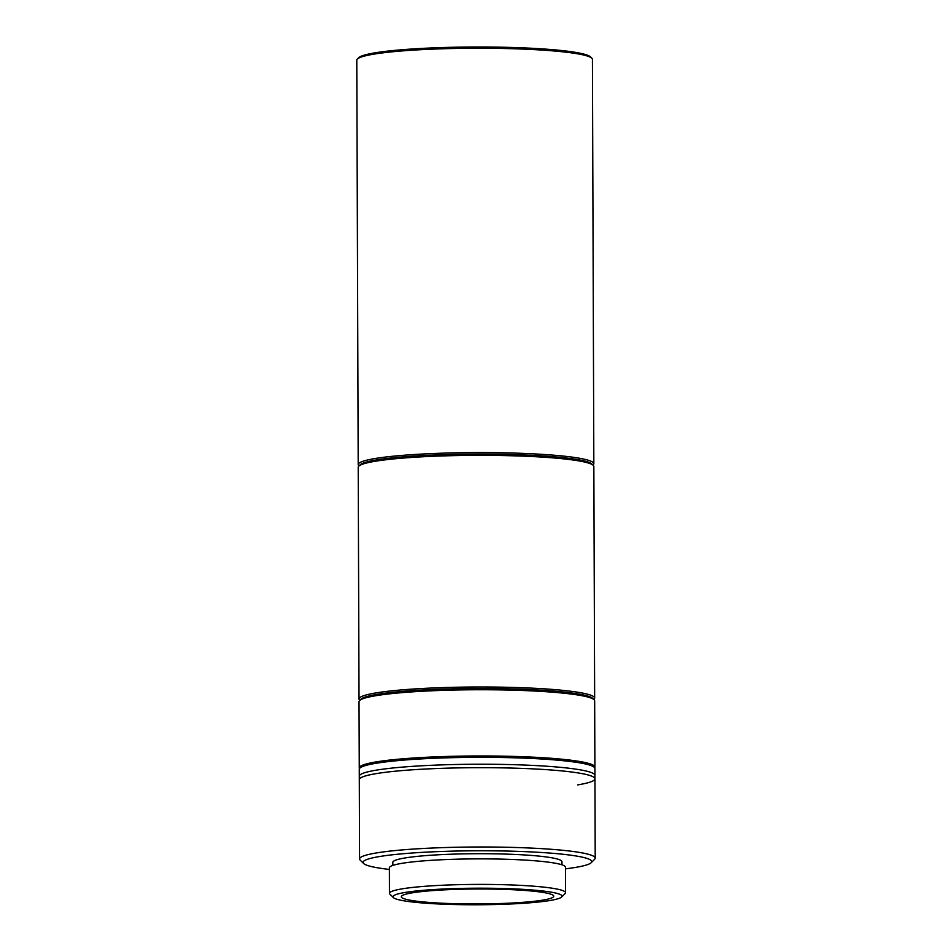 <?xml version="1.0" encoding="UTF-8"?>
<svg xmlns="http://www.w3.org/2000/svg" width="952" height="952" viewBox="0 0 952 952"><rect width="100%" height="100%" fill="white"/><g stroke="black" fill="none" stroke-linecap="round" stroke-linejoin="round"><path stroke-width="1.43" d="M593.834 463.719L592.43 59.369A117.822 11.543 179.8 0 0 591.846 58.239A117.822 11.543 179.8 0 0 440.49 48.849A117.822 11.543 179.8 0 0 357.357 59.06A117.822 11.543 179.8 0 0 356.786 60.19L358.202 464.54A117.822 11.543 -0.2 0 1 441.906 453.2A117.822 11.543 -0.2 0 1 588.788 460.399A117.822 11.543 -0.2 0 1 593.834 463.719A117.822 11.543 -0.2 0 1 593.263 464.862L593.025 465.1M359.023 465.921L358.773 465.683A117.822 11.543 -0.2 0 1 358.202 464.54M359.678 465.48A116.43 11.412 -0.2 0 1 461.185 454.247A116.43 11.412 -0.2 0 1 587.467 461.827A116.43 11.412 -0.2 0 1 592.37 464.671M591.846 58.239L590.466 56.87A116.43 11.412 179.8 0 0 440.895 47.6A116.43 11.412 179.8 0 0 358.725 57.679L357.357 59.06M359.844 700.327L359.594 700.077A117.822 11.543 -0.2 0 1 359.023 698.947A117.822 11.543 -0.2 0 1 442.728 687.606A117.822 11.543 -0.2 0 1 594.655 698.125A117.822 11.543 -0.2 0 1 594.084 699.256L593.846 699.506M594.655 698.125L593.846 466.48A117.822 11.543 179.8 0 0 593.263 465.349A117.822 11.543 179.8 0 0 441.918 455.96A117.822 11.543 179.8 0 0 358.773 466.159A117.822 11.543 179.8 0 0 358.214 467.301L359.023 698.947M593.263 465.349L591.882 463.981A116.43 11.412 179.8 0 0 442.311 454.711A116.43 11.412 179.8 0 0 360.153 464.79L358.773 466.159M360.499 699.875A116.43 11.412 -0.2 0 1 443.132 689.105A116.43 11.412 -0.2 0 1 593.179 699.066M577.626 784.9A117.822 11.543 179.8 0 0 594.94 778.819A117.822 11.543 179.8 0 0 446.298 768.193A117.822 11.543 179.8 0 0 359.297 779.64L359.57 858.954A117.822 11.543 -0.2 0 1 446.571 847.506A117.822 11.543 -0.2 0 1 595.214 858.133A117.822 11.543 -0.2 0 1 594.643 859.275L591.204 862.702A114.359 11.21 -0.2 0 1 565.452 868.843M389.416 869.45A114.359 11.21 -0.2 0 1 363.616 863.5L360.153 860.096A117.822 11.543 -0.2 0 1 359.57 858.954M363.616 863.5A114.359 11.21 -0.2 0 1 447.488 851.278A114.359 11.21 -0.2 0 1 591.204 862.702M392.867 865.416L392.855 862.286A84.549 8.282 -0.2 0 1 455.282 854.075A84.549 8.282 -0.2 0 1 561.954 861.703L561.966 864.821M393.39 897.593L389.927 894.19A88.012 8.627 -0.2 0 1 389.499 893.345L389.404 867.819A88.012 8.627 -0.2 0 1 454.401 859.263A88.012 8.627 -0.2 0 1 565.44 867.201L565.536 892.726A88.012 8.627 -0.2 0 1 565.107 893.571L561.668 896.998A84.549 8.282 -0.2 0 1 499.645 904.4A84.549 8.282 -0.2 0 1 393.39 897.593A84.549 8.282 -0.2 0 1 455.413 888.561A84.549 8.282 -0.2 0 1 561.668 896.998M389.499 893.345A88.012 8.627 -0.2 0 1 454.485 884.789A88.012 8.627 -0.2 0 1 565.536 892.726M457.579 889.335A76.231 7.473 -0.2 0 1 553.766 896.213A76.231 7.473 -0.2 0 1 497.468 903.626A76.231 7.473 -0.2 0 1 401.292 896.748A76.231 7.473 -0.2 0 1 457.579 889.335M359.475 768.609A117.822 11.543 -0.2 0 1 359.261 767.919A117.822 11.543 -0.2 0 1 442.966 756.578A117.822 11.543 -0.2 0 1 594.893 767.098A117.822 11.543 -0.2 0 1 594.691 767.788M594.893 767.098L594.667 700.886A117.822 11.543 179.8 0 0 594.084 699.744A117.822 11.543 179.8 0 0 442.728 690.367A117.822 11.543 179.8 0 0 359.594 700.565A117.822 11.543 179.8 0 0 359.023 701.707L359.261 767.919M594.084 699.744L592.703 698.387A116.43 11.412 179.8 0 0 443.132 689.105A116.43 11.412 179.8 0 0 360.975 699.196L359.594 700.565M594.94 778.819L594.929 775.368A117.822 11.543 179.8 0 0 442.989 764.849A117.822 11.543 179.8 0 0 359.285 776.189L359.261 769.299A117.822 11.543 179.8 0 1 442.966 757.947A117.822 11.543 179.8 0 1 594.905 768.478L594.929 775.368A117.822 11.543 179.8 0 0 442.989 764.849A117.822 11.543 179.8 0 0 359.285 776.189L359.297 779.64A117.822 11.543 179.8 0 1 443.001 768.3A117.822 11.543 179.8 0 1 594.94 778.819L595.214 858.133"/></g></svg>
